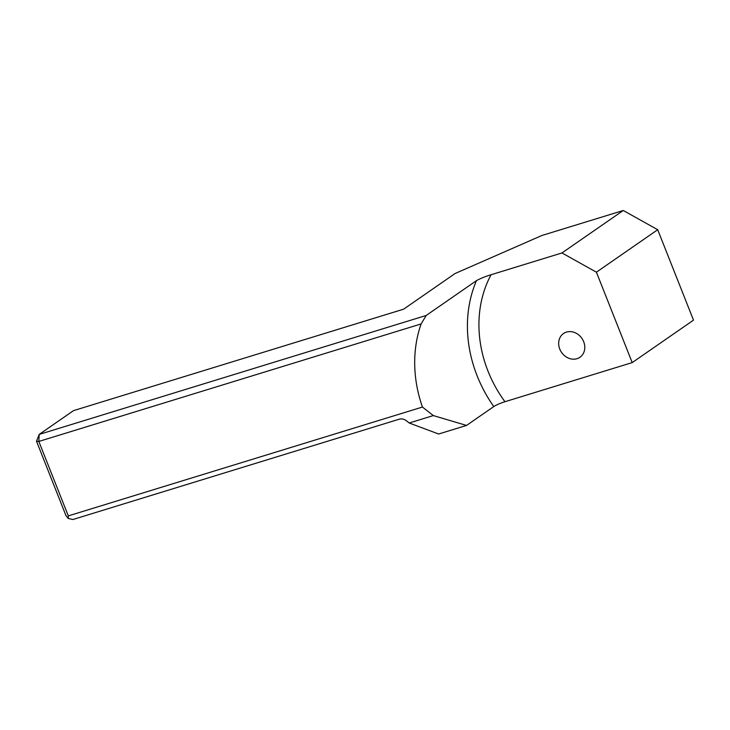 <?xml version="1.0" encoding="UTF-8"?>
<svg xmlns="http://www.w3.org/2000/svg" width="730" height="730" viewBox="0 0 730 730"><rect width="100%" height="100%" fill="white"/><g stroke="black" fill="none" stroke-linecap="round" stroke-linejoin="round"><path stroke-width="1.09" d="M504.941 401.719L632.207 362.6L596.41 272.19L561.963 252.945L491.08 274.736A118.36 101.342 -124.7 0 0 488.005 371.132A118.36 101.342 -124.7 0 0 504.941 401.719C500.287 403.215 496.564 404.831 493.781 406.564L466.543 425.435L433.319 415.58L422.442 407.048L68.31 515.891L38.836 441.44L36.5 441.212L65.983 515.663L68.2 518.437L68.31 515.891M583.69 341.722A14.436 12.355 -124.7 0 0 563.514 333.528A14.436 12.355 -124.7 0 0 559.773 349.068A14.436 12.355 -124.7 0 0 579.948 357.262A14.436 12.355 -124.7 0 0 583.69 341.722M632.207 362.6L693.5 320.141L657.703 229.722L623.256 210.486L541.925 235.48L455.091 273.513L403.608 309.182L73.502 410.643L39.183 434.423L426.21 315.46L421.11 323.938A127.02 108.752 -124.7 0 0 422.442 407.048M596.41 272.19L657.703 229.722M421.11 323.938L38.836 441.44L39.183 434.423L36.5 441.212M68.2 518.437L72.872 519.514L399.62 419.084C401.847 418.618 404.028 419.12 406.163 420.589L409.202 422.998L438.639 434.012L466.543 425.435M426.21 315.46L476.471 280.639C480.65 278.358 485.523 276.387 491.08 274.736M561.963 252.945L623.256 210.486M409.202 422.998L433.319 415.58M493.781 406.564A127.02 108.752 55.3 0 1 477.155 375.877A127.02 108.752 55.3 0 1 476.471 280.639"/></g></svg>
